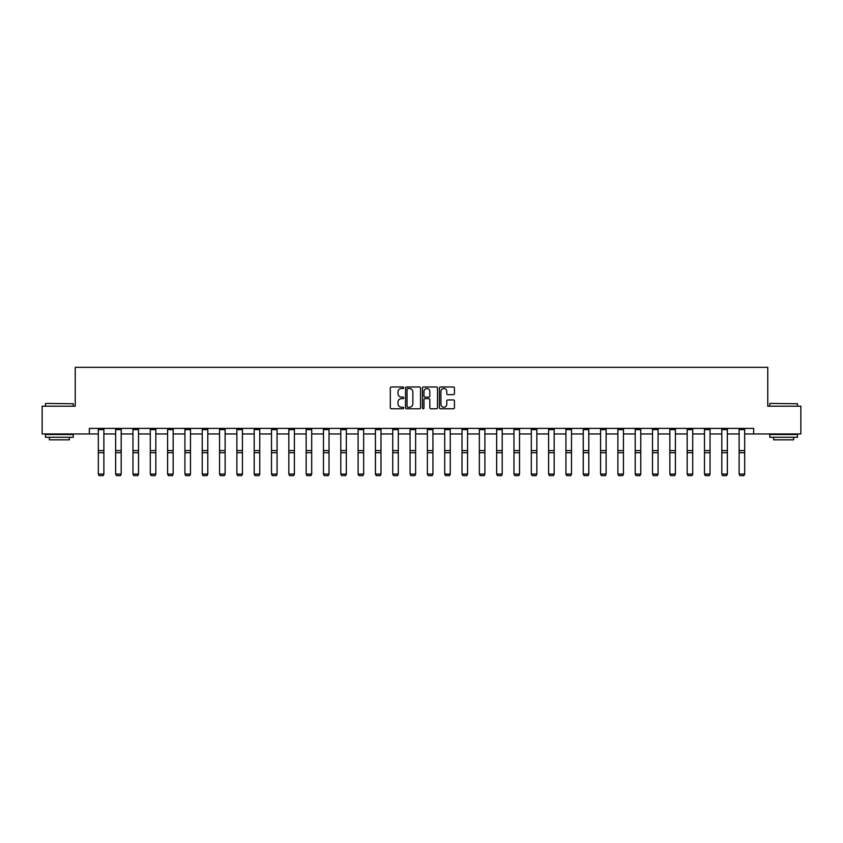 <?xml version="1.0" encoding="UTF-8"?>
<svg xmlns="http://www.w3.org/2000/svg" width="843" height="843" viewBox="0 0 843 843"><rect width="100%" height="100%" fill="white"/><g stroke="black" fill="none" stroke-linecap="round" stroke-linejoin="round"><path stroke-width="1.26" d="M403.734 387.738A0.759 0.759 0 0 0 402.975 386.979L391.394 386.979A1.085 1.085 0 0 0 390.309 388.065L390.309 407.675A1.085 1.085 0 0 0 391.394 408.771L402.975 408.771A0.759 0.759 0 0 0 403.734 408.001A0.759 0.759 0 0 0 402.975 407.243L401.479 407.243A3.488 3.488 0 0 1 397.991 403.755L397.991 402.122A3.488 3.488 0 0 1 401.479 398.634L402.975 398.634A0.759 0.759 0 0 0 403.734 397.875A0.759 0.759 0 0 0 402.975 397.106L401.479 397.106A3.488 3.488 0 0 1 397.991 393.618L397.991 391.984A3.488 3.488 0 0 1 401.479 388.497L402.975 388.497A0.759 0.759 0 0 0 403.734 387.738M453.344 394.661A1.085 1.085 0 0 0 454.44 393.565L454.44 388.065A1.085 1.085 0 0 0 453.344 386.979L440.489 386.979A1.085 1.085 0 0 0 439.403 388.065L439.403 407.675A1.085 1.085 0 0 0 440.489 408.771L453.344 408.771A1.085 1.085 0 0 0 454.44 407.675L454.44 401.036A1.085 1.085 0 0 0 453.344 399.94L447.844 399.94A1.085 1.085 0 0 0 446.758 401.036L446.758 404.324A2.919 2.919 0 0 1 443.839 407.243A2.919 2.919 0 0 1 440.921 404.324L440.921 391.415A2.919 2.919 0 0 1 443.839 388.497A2.919 2.919 0 0 1 446.758 391.415L446.758 393.565A1.085 1.085 0 0 0 447.844 394.661L453.344 394.661M89.337 433.955L42.15 433.955L42.15 406.2L75.238 406.2L75.238 367.337L767.762 367.337L767.762 406.2L800.85 406.2L800.85 433.955L753.663 433.955L753.663 428.402L89.337 428.402L89.337 433.955L98.325 433.955M420.552 388.065A1.085 1.085 0 0 0 419.456 386.979L406.6 386.979A1.085 1.085 0 0 0 405.504 388.065L405.504 407.675A1.085 1.085 0 0 0 406.6 408.771L419.456 408.771A1.085 1.085 0 0 0 420.552 407.675L420.552 388.065M423.544 386.979L436.4 386.979A1.085 1.085 0 0 1 437.496 388.065L437.496 407.675A1.085 1.085 0 0 1 436.4 408.771L430.899 408.771A1.085 1.085 0 0 1 429.814 407.675L429.814 399.73A1.085 1.085 0 0 0 428.718 398.634L425.072 398.634A1.085 1.085 0 0 0 423.976 399.73L423.976 408.001A0.759 0.759 0 0 1 423.218 408.771A0.759 0.759 0 0 1 422.448 408.001L422.448 388.065A1.085 1.085 0 0 1 423.544 386.979M103.879 433.955L115.649 433.955M121.192 433.955L132.962 433.955M138.515 433.955L150.286 433.955M155.829 433.955L167.599 433.955M173.152 433.955L184.923 433.955M190.476 433.955L202.236 433.955M207.789 433.955L219.559 433.955M225.113 433.955L236.872 433.955M242.426 433.955L254.196 433.955M259.749 433.955L271.509 433.955M277.062 433.955L288.833 433.955M294.386 433.955L306.157 433.955M311.699 433.955L323.47 433.955M329.023 433.955L340.793 433.955M346.336 433.955L358.106 433.955M363.66 433.955L375.43 433.955M380.983 433.955L392.743 433.955M398.296 433.955L410.067 433.955M415.62 433.955L427.38 433.955M432.933 433.955L444.704 433.955M450.257 433.955L462.017 433.955M467.57 433.955L479.34 433.955M484.894 433.955L496.664 433.955M502.207 433.955L513.977 433.955M519.53 433.955L531.301 433.955M536.843 433.955L548.614 433.955M554.167 433.955L565.938 433.955M571.491 433.955L583.251 433.955M588.804 433.955L600.574 433.955M606.128 433.955L617.887 433.955M623.441 433.955L635.211 433.955M640.764 433.955L652.524 433.955M658.077 433.955L669.848 433.955M675.401 433.955L687.171 433.955M692.714 433.955L704.485 433.955M710.038 433.955L721.808 433.955M727.351 433.955L739.121 433.955M744.675 433.955L753.663 433.955M407.801 388.497A0.759 0.759 0 0 0 407.032 389.266L407.032 406.484A0.759 0.759 0 0 0 407.801 407.243L409.382 407.243A3.488 3.488 0 0 0 412.859 403.755L412.859 391.984A3.488 3.488 0 0 0 409.382 388.497L407.801 388.497M429.814 391.468A2.919 2.919 0 0 0 426.895 388.56A2.919 2.919 0 0 0 423.976 391.468L423.976 396.02A1.085 1.085 0 0 0 425.072 397.106L428.718 397.106A1.085 1.085 0 0 0 429.814 396.02L429.814 391.468M103.879 429.614L98.325 429.614L98.325 428.423L103.879 428.423L103.879 474.282L103.046 475.663L99.158 475.578L103.046 475.663M99.158 475.663L98.325 474.082L103.879 474.082L103.046 475.578M98.325 429.614L98.325 474.082L99.158 475.578M45.817 403.428L73.236 403.755L45.817 403.428M59.358 437.285L45.48 437.285L45.48 434.503L73.236 434.503L73.236 437.285L59.358 437.285M69.347 437.285L69.347 439.835L49.368 439.835L49.368 437.285M770.102 403.428L797.52 403.755L770.102 403.428M783.642 437.285L769.764 437.285L769.764 434.503L797.52 434.503L797.52 437.285L783.642 437.285M793.632 437.285L793.632 439.835L773.653 439.835L773.653 437.285M121.192 429.614L115.649 429.614L115.649 428.423L121.192 428.423L121.192 474.282L120.359 475.663L116.482 475.578L120.359 475.663M116.482 475.663L115.649 474.082L121.192 474.082L120.359 475.578M115.649 429.614L115.649 474.082L116.482 475.578M138.515 429.614L132.962 429.614L132.962 428.423L138.515 428.423L138.515 474.282L137.683 475.663L133.795 475.578L137.683 475.663M133.795 475.663L132.962 474.082L138.515 474.082L137.683 475.578M132.962 429.614L132.962 474.082L133.795 475.578M155.829 429.614L150.286 429.614L150.286 428.423L155.829 428.423L155.829 474.282L154.996 475.663L151.118 475.578L154.996 475.663M151.118 475.663L150.286 474.082L155.829 474.082L154.996 475.578M150.286 429.614L150.286 474.082L151.118 475.578M173.152 429.614L167.599 429.614L167.599 428.423L173.152 428.423L173.152 474.282L172.32 475.663L168.431 475.578L172.32 475.663M168.431 475.663L167.599 474.082L173.152 474.082L172.32 475.578M167.599 429.614L167.599 474.082L168.431 475.578M190.476 429.614L184.923 429.614L184.923 428.423L190.476 428.423L190.476 474.282L189.633 475.663L185.755 475.578L189.633 475.663M185.755 475.663L184.923 474.082L190.476 474.082L189.633 475.578M184.923 429.614L184.923 474.082L185.755 475.578M207.789 429.614L202.236 429.614L202.236 428.423L207.789 428.423L207.789 474.282L206.957 475.663L203.068 475.578L206.957 475.663M203.068 475.663L202.236 474.082L207.789 474.082L206.957 475.578M202.236 429.614L202.236 474.082L203.068 475.578M225.113 429.614L219.559 429.614L219.559 428.423L225.113 428.423L225.113 474.282L224.28 475.663L220.392 475.578L224.28 475.663M220.392 475.663L219.559 474.082L225.113 474.082L224.28 475.578M219.559 429.614L219.559 474.082L220.392 475.578M242.426 429.614L236.872 429.614L236.872 428.423L242.426 428.423L242.426 474.282L241.593 475.663L237.705 475.578L241.593 475.663M237.705 475.663L236.872 474.082L242.426 474.082L241.593 475.578M236.872 429.614L236.872 474.082L237.705 475.578M259.749 429.614L254.196 429.614L254.196 428.423L259.749 428.423L259.749 474.282L258.917 475.663L255.029 475.578L258.917 475.663M255.029 475.663L254.196 474.082L259.749 474.082L258.917 475.578M254.196 429.614L254.196 474.082L255.029 475.578M277.062 429.614L271.509 429.614L271.509 428.423L277.062 428.423L277.062 474.282L276.23 475.663L272.342 475.578L276.23 475.663M272.342 475.663L271.509 474.082L277.062 474.082L276.23 475.578M271.509 429.614L271.509 474.082L272.342 475.578M294.386 429.614L288.833 429.614L288.833 428.423L294.386 428.423L294.386 474.282L293.554 475.663L289.665 475.578L293.554 475.663M289.665 475.663L288.833 474.082L294.386 474.082L293.554 475.578M288.833 429.614L288.833 474.082L289.665 475.578M311.699 429.614L306.157 429.614L306.157 428.423L311.699 428.423L311.699 474.282L310.867 475.663L306.989 475.578L310.867 475.663M306.989 475.663L306.157 474.082L311.699 474.082L310.867 475.578M306.157 429.614L306.157 474.082L306.989 475.578M329.023 429.614L323.47 429.614L323.47 428.423L329.023 428.423L329.023 474.282L328.19 475.663L324.302 475.578L328.19 475.663M324.302 475.663L323.47 474.082L329.023 474.082L328.19 475.578M323.47 429.614L323.47 474.082L324.302 475.578M346.336 429.614L340.793 429.614L340.793 428.423L346.336 428.423L346.336 474.282L345.504 475.663L341.626 475.578L345.504 475.663M341.626 475.663L340.793 474.082L346.336 474.082L345.504 475.578M340.793 429.614L340.793 474.082L341.626 475.578M363.66 429.614L358.106 429.614L358.106 428.423L363.66 428.423L363.66 474.282L362.827 475.663L358.939 475.578L362.827 475.663M358.939 475.663L358.106 474.082L363.66 474.082L362.827 475.578M358.106 429.614L358.106 474.082L358.939 475.578M380.983 429.614L375.43 429.614L375.43 428.423L380.983 428.423L380.983 474.282L380.151 475.663L376.263 475.578L380.151 475.663M376.263 475.663L375.43 474.082L380.983 474.082L380.151 475.578M375.43 429.614L375.43 474.082L376.263 475.578M398.296 429.614L392.743 429.614L392.743 428.423L398.296 428.423L398.296 474.282L397.464 475.663L393.576 475.578L397.464 475.663M393.576 475.663L392.743 474.082L398.296 474.082L397.464 475.578M392.743 429.614L392.743 474.082L393.576 475.578M415.62 429.614L410.067 429.614L410.067 428.423L415.62 428.423L415.62 474.282L414.788 475.663L410.899 475.578L414.788 475.663M410.899 475.663L410.067 474.082L415.62 474.082L414.788 475.578M410.067 429.614L410.067 474.082L410.899 475.578M432.933 429.614L427.38 429.614L427.38 428.423L432.933 428.423L432.933 474.282L432.101 475.663L428.212 475.578L432.101 475.663M428.212 475.663L427.38 474.082L432.933 474.082L432.101 475.578M427.38 429.614L427.38 474.082L428.212 475.578M450.257 429.614L444.704 429.614L444.704 428.423L450.257 428.423L450.257 474.282L449.424 475.663L445.536 475.578L449.424 475.663M445.536 475.663L444.704 474.082L450.257 474.082L449.424 475.578M444.704 429.614L444.704 474.082L445.536 475.578M467.57 429.614L462.017 429.614L462.017 428.423L467.57 428.423L467.57 474.282L466.737 475.663L462.849 475.578L466.737 475.663M462.849 475.663L462.017 474.082L467.57 474.082L466.737 475.578M462.017 429.614L462.017 474.082L462.849 475.578M484.894 429.614L479.34 429.614L479.34 428.423L484.894 428.423L484.894 474.282L484.061 475.663L480.173 475.578L484.061 475.663M480.173 475.663L479.34 474.082L484.894 474.082L484.061 475.578M479.34 429.614L479.34 474.082L480.173 475.578M502.207 429.614L496.664 429.614L496.664 428.423L502.207 428.423L502.207 474.282L501.374 475.663L497.496 475.578L501.374 475.663M497.496 475.663L496.664 474.082L502.207 474.082L501.374 475.578M496.664 429.614L496.664 474.082L497.496 475.578M519.53 429.614L513.977 429.614L513.977 428.423L519.53 428.423L519.53 474.282L518.698 475.663L514.81 475.578L518.698 475.663M514.81 475.663L513.977 474.082L519.53 474.082L518.698 475.578M513.977 429.614L513.977 474.082L514.81 475.578M536.843 429.614L531.301 429.614L531.301 428.423L536.843 428.423L536.843 474.282L536.011 475.663L532.133 475.578L536.011 475.663M532.133 475.663L531.301 474.082L536.843 474.082L536.011 475.578M531.301 429.614L531.301 474.082L532.133 475.578M554.167 429.614L548.614 429.614L548.614 428.423L554.167 428.423L554.167 474.282L553.335 475.663L549.446 475.578L553.335 475.663M549.446 475.663L548.614 474.082L554.167 474.082L553.335 475.578M548.614 429.614L548.614 474.082L549.446 475.578M571.491 429.614L565.938 429.614L565.938 428.423L571.491 428.423L571.491 474.282L570.658 475.663L566.77 475.578L570.658 475.663M566.77 475.663L565.938 474.082L571.491 474.082L570.658 475.578M565.938 429.614L565.938 474.082L566.77 475.578M588.804 429.614L583.251 429.614L583.251 428.423L588.804 428.423L588.804 474.282L587.971 475.663L584.083 475.578L587.971 475.663M584.083 475.663L583.251 474.082L588.804 474.082L587.971 475.578M583.251 429.614L583.251 474.082L584.083 475.578M606.128 429.614L600.574 429.614L600.574 428.423L606.128 428.423L606.128 474.282L605.295 475.663L601.407 475.578L605.295 475.663M601.407 475.663L600.574 474.082L606.128 474.082L605.295 475.578M600.574 429.614L600.574 474.082L601.407 475.578M623.441 429.614L617.887 429.614L617.887 428.423L623.441 428.423L623.441 474.282L622.608 475.663L618.72 475.578L622.608 475.663M618.72 475.663L617.887 474.082L623.441 474.082L622.608 475.578M617.887 429.614L617.887 474.082L618.72 475.578M640.764 429.614L635.211 429.614L635.211 428.423L640.764 428.423L640.764 474.282L639.932 475.663L636.043 475.578L639.932 475.663M636.043 475.663L635.211 474.082L640.764 474.082L639.932 475.578M635.211 429.614L635.211 474.082L636.043 475.578M658.077 429.614L652.524 429.614L652.524 428.423L658.077 428.423L658.077 474.282L657.245 475.663L653.367 475.578L657.245 475.663M653.367 475.663L652.524 474.082L658.077 474.082L657.245 475.578M652.524 429.614L652.524 474.082L653.367 475.578M675.401 429.614L669.848 429.614L669.848 428.423L675.401 428.423L675.401 474.282L674.569 475.663L670.68 475.578L674.569 475.663M670.68 475.663L669.848 474.082L675.401 474.082L674.569 475.578M669.848 429.614L669.848 474.082L670.68 475.578M692.714 429.614L687.171 429.614L687.171 428.423L692.714 428.423L692.714 474.282L691.882 475.663L688.004 475.578L691.882 475.663M688.004 475.663L687.171 474.082L692.714 474.082L691.882 475.578M687.171 429.614L687.171 474.082L688.004 475.578M710.038 429.614L704.485 429.614L704.485 428.423L710.038 428.423L710.038 474.282L709.205 475.663L705.317 475.578L709.205 475.663M705.317 475.663L704.485 474.082L710.038 474.082L709.205 475.578M704.485 429.614L704.485 474.082L705.317 475.578M727.351 429.614L721.808 429.614L721.808 428.423L727.351 428.423L727.351 474.282L726.518 475.663L722.641 475.578L726.518 475.663M722.641 475.663L721.808 474.082L727.351 474.082L726.518 475.578M721.808 429.614L721.808 474.082L722.641 475.578M744.675 429.614L739.121 429.614L739.121 428.423L744.675 428.423L744.675 474.282L743.842 475.663L739.954 475.578L743.842 475.663M739.954 475.663L739.121 474.082L744.675 474.082L743.842 475.578M739.121 429.614L739.121 474.082L739.954 475.578M103.879 450.594L98.325 450.594M103.879 452.691L98.325 452.691M121.192 450.594L115.649 450.594M121.192 452.691L115.649 452.691M138.515 450.594L132.962 450.594M138.515 452.691L132.962 452.691M155.829 450.594L150.286 450.594M155.829 452.691L150.286 452.691M173.152 450.594L167.599 450.594M173.152 452.691L167.599 452.691M190.476 450.594L184.923 450.594M190.476 452.691L184.923 452.691M207.789 450.594L202.236 450.594M207.789 452.691L202.236 452.691M225.113 450.594L219.559 450.594M225.113 452.691L219.559 452.691M242.426 450.594L236.872 450.594M242.426 452.691L236.872 452.691M259.749 450.594L254.196 450.594M259.749 452.691L254.196 452.691M277.062 450.594L271.509 450.594M277.062 452.691L271.509 452.691M294.386 450.594L288.833 450.594M294.386 452.691L288.833 452.691M311.699 450.594L306.157 450.594M311.699 452.691L306.157 452.691M329.023 450.594L323.47 450.594M329.023 452.691L323.47 452.691M346.336 450.594L340.793 450.594M346.336 452.691L340.793 452.691M363.66 450.594L358.106 450.594M363.66 452.691L358.106 452.691M380.983 450.594L375.43 450.594M380.983 452.691L375.43 452.691M398.296 450.594L392.743 450.594M398.296 452.691L392.743 452.691M415.62 450.594L410.067 450.594M415.62 452.691L410.067 452.691M432.933 450.594L427.38 450.594M432.933 452.691L427.38 452.691M450.257 450.594L444.704 450.594M450.257 452.691L444.704 452.691M467.57 450.594L462.017 450.594M467.57 452.691L462.017 452.691M484.894 450.594L479.34 450.594M484.894 452.691L479.34 452.691M502.207 450.594L496.664 450.594M502.207 452.691L496.664 452.691M519.53 450.594L513.977 450.594M519.53 452.691L513.977 452.691M536.843 450.594L531.301 450.594M536.843 452.691L531.301 452.691M554.167 450.594L548.614 450.594M554.167 452.691L548.614 452.691M571.491 450.594L565.938 450.594M571.491 452.691L565.938 452.691M588.804 450.594L583.251 450.594M588.804 452.691L583.251 452.691M606.128 450.594L600.574 450.594M606.128 452.691L600.574 452.691M623.441 450.594L617.887 450.594M623.441 452.691L617.887 452.691M640.764 450.594L635.211 450.594M640.764 452.691L635.211 452.691M658.077 450.594L652.524 450.594M658.077 452.691L652.524 452.691M675.401 450.594L669.848 450.594M675.401 452.691L669.848 452.691M692.714 450.594L687.171 450.594M692.714 452.691L687.171 452.691M710.038 450.594L704.485 450.594M710.038 452.691L704.485 452.691M727.351 450.594L721.808 450.594M727.351 452.691L721.808 452.691M744.675 450.594L739.121 450.594M744.675 452.691L739.121 452.691M45.48 406.2L45.48 403.755M51.813 434.503L51.813 433.955M66.903 434.503L66.903 433.955M73.236 406.2L73.236 403.755M769.764 406.2L769.764 403.755M776.097 434.503L776.097 433.955M791.187 434.503L791.187 433.955M797.52 406.2L797.52 403.755"/></g></svg>
